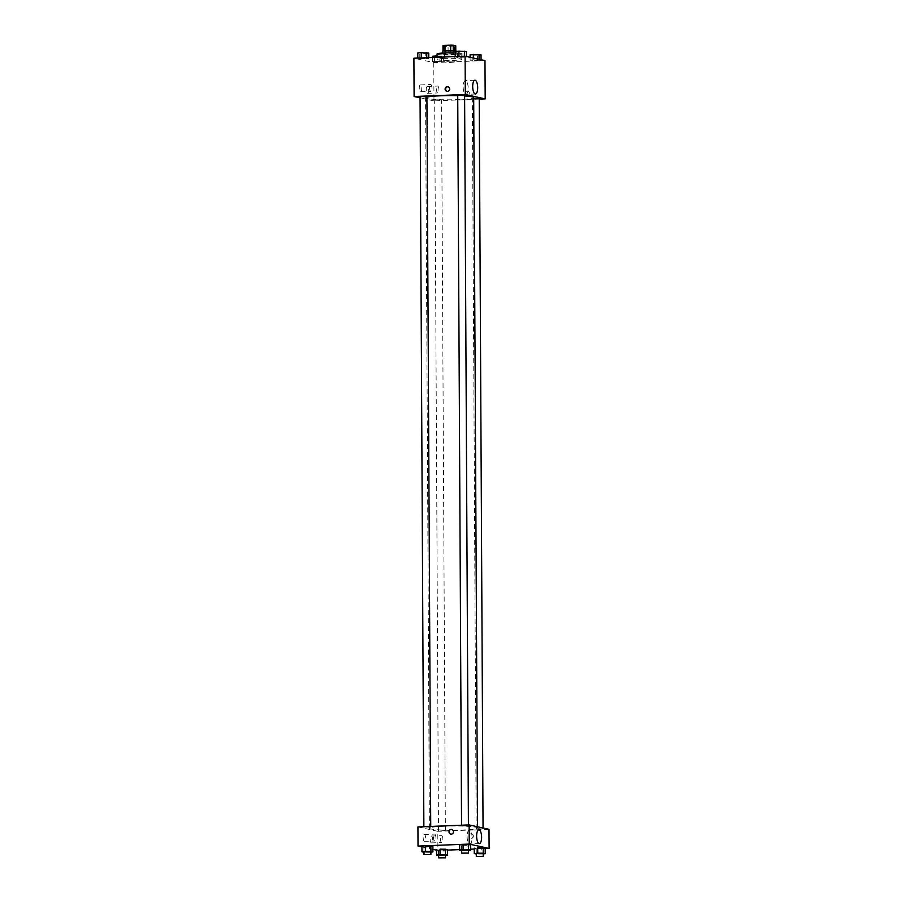 <?xml version="1.0" encoding="UTF-8"?>
<svg xmlns="http://www.w3.org/2000/svg" width="903" height="903" viewBox="0 0 903 903"><rect width="100%" height="100%" fill="white"/><g stroke="black" fill="none" stroke-linecap="round" stroke-linejoin="round"><path stroke-width="0.68" stroke-dasharray="4.51 3.39" d="M447.707 61.743L444.648 62.16L449.457 62.555L454.254 62.104L447.707 61.743M447.628 45.331L444.558 45.748L449.367 46.143L454.175 45.692L447.628 45.331M454.638 46.03L448.069 46.29A6.524 0.576 179.7 0 1 445.518 46.2L445.551 51.674A6.524 0.576 179.7 0 0 448.102 51.753L454.66 51.505L454.638 46.03A6.524 0.576 179.7 0 0 455.755 45.793M445.518 46.2L442.967 45.635M445.551 51.674L443.001 51.008M444.118 50.828L450.687 50.591M444.118 50.884A6.524 0.576 179.7 0 0 443.001 51.11M454.66 51.505A6.524 0.576 179.7 0 0 455.789 51.268L455.789 50.94M450.687 50.624A6.524 0.576 179.7 0 1 453.238 50.703L455.789 51.268M456.263 51.155A6.863 0.598 -0.3 0 1 450.665 51.776A6.863 0.598 -0.3 0 1 442.989 51.437A6.863 0.598 -0.3 0 1 442.526 51.223M443.012 54.18A6.863 0.598 179.7 0 0 450.676 54.507A6.863 0.598 179.7 0 0 456.275 53.887A6.863 0.598 179.7 0 0 446.929 53.379A6.863 0.598 179.7 0 0 442.538 53.966A6.863 0.598 179.7 0 0 443.012 54.18M448.102 51.753L448.069 46.29M437.052 53.988A12.36 1.084 179.7 0 0 449.412 55.015A12.36 1.084 179.7 0 0 461.772 53.864A12.36 1.084 179.7 0 0 455.462 52.95M444.965 58.413A12.36 1.084 179.7 0 0 437.075 59.463A12.36 1.084 179.7 0 0 449.446 60.478A12.36 1.084 179.7 0 0 461.794 59.327A12.36 1.084 179.7 0 0 444.965 58.413M484.979 60.591L433.767 62.6L413.901 58.21M425.29 58.966L417.796 58.469L428.767 58.571L417.796 58.469L428.767 58.571L425.29 58.966L425.257 53.491L417.773 53.006M435.901 61.314L443.396 61.799L432.424 61.709L443.396 61.799L432.424 61.709L435.901 61.314L435.878 57.34M473.59 59.824L481.073 60.32L470.113 60.23L481.073 60.32L470.113 60.23L473.59 59.824L473.578 58.063M458.961 56.596L466.456 57.081L457.494 57.442L455.484 56.991L458.961 56.596L466.456 57.081L457.494 57.442L455.484 56.991L458.961 56.437M469.458 93.348A2.404 2.235 -77.5 0 0 465.045 92.964A2.404 2.235 -77.5 0 0 466.704 95.786A2.404 2.235 -77.5 0 0 469.458 93.348A2.404 2.235 102.5 0 1 466.704 95.786A2.404 2.235 102.5 0 1 465.045 92.964A2.404 2.235 102.5 0 1 469.458 93.348M479.233 99.116L433.971 100.899L433.767 62.6M465.632 80.627A6.885 2.483 87.8 0 0 465.395 80.604A6.885 2.483 87.8 0 0 463.183 87.591A6.885 2.483 87.8 0 0 465.937 94.375A6.885 2.483 87.8 0 0 468.149 87.715A6.885 2.483 87.8 0 0 465.632 80.627M447.087 91.44A2.404 2.235 -77.5 0 0 450.033 89.645A2.404 2.235 -77.5 0 0 448.114 86.778M427.48 93.314A3.431 1.23 87.8 0 0 427.593 93.325A3.431 1.23 87.8 0 0 428.699 89.848A3.431 1.23 87.8 0 0 427.333 86.462A3.431 1.23 87.8 0 0 426.227 89.781A3.431 1.23 87.8 0 0 427.48 93.314M420.527 91.779A3.431 1.23 87.8 0 0 420.64 91.79A3.431 1.23 87.8 0 0 421.746 88.313A3.431 1.23 87.8 0 0 420.369 84.927A3.431 1.23 87.8 0 0 419.263 88.246A3.431 1.23 87.8 0 0 420.527 91.779M433.971 100.899L420.053 97.817M437.718 92.907A3.431 1.23 -92.2 0 1 436.465 89.374A3.431 1.23 -92.2 0 1 437.571 86.067A3.431 1.23 -92.2 0 1 438.937 89.442A3.431 1.23 -92.2 0 1 437.842 92.919A3.431 1.23 -92.2 0 1 437.718 92.907M430.765 91.372A3.431 1.23 -92.2 0 1 429.512 87.839A3.431 1.23 -92.2 0 1 430.618 84.521A3.431 1.23 -92.2 0 1 431.984 87.907A3.431 1.23 -92.2 0 1 430.889 91.384A3.431 1.23 -92.2 0 1 430.765 91.372M457.731 95.357L464.605 95.323M436.871 99.781L441.544 100.03L436.871 99.781M420.053 96.835L426.916 96.802M473.703 98.348L479.222 98.551M426.916 97.118A24.054 2.111 179.7 0 0 425.584 97.817A24.054 2.111 179.7 0 0 449.649 99.804A24.054 2.111 179.7 0 0 473.691 97.569M464.605 95.966A24.054 2.111 179.7 0 0 457.742 95.662M444.761 826.2A24.054 2.111 179.7 0 0 429.41 828.243A24.054 2.111 179.7 0 0 453.475 830.229A24.054 2.111 179.7 0 0 477.518 827.995A24.054 2.111 179.7 0 0 444.761 826.2M466.23 826.042L461.557 825.782L466.23 826.042M440.687 830.196L445.371 830.455L440.687 830.196M426.069 826.967L430.742 827.227L426.069 826.967M478.376 828.717L483.049 828.977L478.376 828.717M417.92 826.934L437.797 831.324L437.899 850.468L436.555 850.174M488.997 829.315L437.797 831.324M432.627 839.745A3.431 1.23 87.8 0 0 431.25 836.043A3.431 1.23 87.8 0 0 430.144 839.35A3.431 1.23 87.8 0 0 431.408 842.883A3.431 1.23 87.8 0 0 431.521 842.894A3.431 1.23 87.8 0 0 432.627 839.745M423.191 837.657A3.431 1.23 87.8 0 0 424.455 841.348A3.431 1.23 87.8 0 0 424.568 841.359A3.431 1.23 87.8 0 0 425.663 837.882A3.431 1.23 87.8 0 0 424.297 834.496A3.431 1.23 87.8 0 0 423.191 837.657M421.927 846.935L432.909 849.362M467.099 845.355L461.614 845.31L467.099 845.355L467.133 850.829L461.693 850.784M459.604 844.869L461.614 845.31L459.604 844.869M481.728 848.594L476.242 848.538L481.728 848.594L481.75 854.057L476.321 854.012M474.233 848.098L476.242 848.538L474.233 848.098M444.039 850.073L438.553 850.028L444.039 850.073L444.073 855.536L438.632 855.491M436.544 849.576L438.553 850.028L436.544 849.576M485.204 848.617L474.244 849.046M470.598 849.181L459.638 849.621M447.516 850.095L437.899 850.468M429.41 846.833L423.925 846.788L429.41 846.833L429.444 852.308L424.004 852.263M421.927 846.348L423.925 846.788L421.927 846.348M441.646 842.488A3.431 1.23 -92.2 0 1 440.393 838.955A3.431 1.23 -92.2 0 1 441.499 835.636A3.431 1.23 -92.2 0 1 442.865 839.022A3.431 1.23 -92.2 0 1 441.759 842.499A3.431 1.23 -92.2 0 1 441.646 842.488M434.693 840.953A3.431 1.23 -92.2 0 1 433.429 837.42A3.431 1.23 -92.2 0 1 434.535 834.101A3.431 1.23 -92.2 0 1 435.912 837.476A3.431 1.23 -92.2 0 1 434.806 840.964A3.431 1.23 -92.2 0 1 434.693 840.953M471.095 833.774A2.404 2.235 -77.5 0 0 470.598 838.515A2.404 2.235 -77.5 0 0 473.296 836.641A2.404 2.235 -77.5 0 0 471.095 833.774A2.404 2.235 102.5 0 1 473.285 836.641A2.404 2.235 102.5 0 1 468.883 835.964A2.404 2.235 102.5 0 1 471.095 833.774M467.099 836.517A6.885 2.483 87.8 0 0 469.865 843.944A6.885 2.483 87.8 0 0 472.066 836.968A6.885 2.483 87.8 0 0 469.323 830.184A6.885 2.483 87.8 0 0 467.099 836.517M450.721 834.112L450.721 834.112A2.404 2.235 -77.5 0 0 453.464 831.968A2.404 2.235 -77.5 0 0 451.76 829.428L451.76 829.428M468.555 850.66L467.133 850.829M461.693 850.4L468.555 850.366M461.647 850.784L461.614 845.31M483.184 853.899L481.75 854.057M476.31 853.64L483.184 853.595M476.276 854.012L476.242 848.538M430.866 852.139L429.444 852.308M424.004 851.879L430.866 851.845M423.959 852.263L423.925 846.788M445.495 855.378L444.073 855.536M438.632 855.118L445.495 855.073M438.587 855.491L438.553 850.028M466.422 51.618L455.451 51.527M459.695 51.29L464.368 51.55L459.695 51.29M462.979 57.487L462.946 52.013M457.494 57.442L457.46 51.968M466.456 57.081L466.445 56.494M459.695 51.268L464.368 51.527L459.695 51.268M481.051 54.846L470.079 54.756M474.323 54.53L478.996 54.778L474.323 54.507M477.597 60.715L477.574 55.241M472.122 60.67L472.088 55.196M470.113 60.23L470.091 57.295M479.075 59.88L479.064 59.282M481.073 60.32L481.073 59.722M428.733 53.096L425.257 53.491M422.006 52.769L426.69 53.029L422.006 52.758M419.805 58.921L419.771 53.446M428.767 58.571L428.756 57.623M437.063 55.851L443.362 56.325L439.885 56.731L432.39 56.234M436.634 56.009L441.307 56.268L436.634 55.986M439.919 62.194L439.885 56.731M434.433 62.149L434.399 56.675M432.424 61.709L432.402 57.476M441.386 61.359L441.353 55.884M443.396 61.799L443.362 56.325M444.558 45.748L444.648 62.16M454.175 45.692L454.254 62.104M456.275 53.887L456.263 51.426M442.538 53.966L442.538 53.063M461.794 59.327L461.772 53.864M437.075 59.463L437.063 57.295M474.922 80.232L465.395 80.604M475.463 94.002L465.937 94.375M427.593 93.325L437.842 92.919M427.333 86.462L437.571 86.067M420.64 91.79L430.889 91.384M420.369 84.927L430.618 84.521M477.518 827.995L477.518 826.776M429.41 828.243L425.584 97.817M461.557 825.218L461.557 825.782M468.42 824.947L468.42 825.748M445.371 830.455L441.544 100.03M438.497 830.489L434.67 100.075M430.742 827.227L430.731 826.426M423.868 827.261L423.868 826.696M483.049 828.977L483.049 827.995M476.186 829.01L472.359 98.585M431.521 842.894L441.759 842.499M431.25 836.043L441.499 835.636M424.568 841.359L434.806 840.964M424.297 834.496L434.535 834.101M478.85 829.801L469.323 830.184M479.38 843.571L469.865 843.944"/><path stroke-width="1.35" d="M453.238 50.67L453.216 45.24L455.755 45.793L455.789 50.94M444.118 50.828L444.095 45.41A6.524 0.576 179.7 0 0 442.967 45.635L443.001 51.008M444.095 45.41L450.665 45.15A6.524 0.576 179.7 0 1 453.216 45.24M450.687 50.591L450.665 45.15M442.538 53.063L442.526 51.223A6.863 0.598 -0.3 0 1 449.389 50.591A6.863 0.598 -0.3 0 1 456.263 51.155L456.263 51.426M455.462 52.95A12.36 1.084 179.7 0 0 444.942 52.938A12.36 1.084 179.7 0 0 437.052 53.988L437.063 57.295M420.053 97.817L414.105 96.508L413.901 58.21L465.101 56.2L484.979 60.591L485.182 98.89L479.233 99.116M475.159 80.254A6.885 2.483 -92.2 0 1 477.676 87.343A6.885 2.483 -92.2 0 1 475.463 94.002A6.885 2.483 -92.2 0 1 472.709 87.219A6.885 2.483 -92.2 0 1 474.922 80.232A6.885 2.483 -92.2 0 1 475.159 80.254M414.105 96.508L465.305 94.499L465.101 56.2M465.305 94.499L485.182 98.89M445.111 89.137A2.404 2.235 102.5 0 1 447.865 86.699A2.404 2.235 102.5 0 1 449.525 89.532A2.404 2.235 102.5 0 1 445.111 89.137M448.114 86.778A2.404 2.235 -77.5 0 0 447.087 91.44M468.42 824.947L464.605 95.323L457.731 95.357L461.557 825.218M430.731 826.426L426.916 96.802L422.243 96.542L420.053 96.835L423.868 826.696M483.049 827.995L479.222 98.551L473.703 98.348M457.742 95.662A24.054 2.111 179.7 0 0 440.935 95.774A24.054 2.111 179.7 0 0 426.916 97.118M477.518 826.776L473.691 97.569A24.054 2.111 179.7 0 0 464.605 95.966M421.927 846.935L418.021 846.077L417.92 826.934L469.131 824.913L488.997 829.315L489.099 848.459L485.204 848.617M432.909 849.362L436.555 850.174M463.081 844.463L468.567 844.519L463.081 844.463L463.115 849.937L468.601 849.983L470.61 850.434L468.555 850.66M470.576 844.96L468.567 844.519L470.576 844.96L470.61 850.434M477.71 847.703L483.195 847.748L477.71 847.703L477.743 853.177L483.229 853.222L485.227 853.662L483.184 853.899M485.204 848.188L483.195 847.748L485.204 848.188L485.227 853.662M440.021 849.181L445.506 849.226L440.021 849.181L440.054 854.656L445.54 854.701L447.549 855.141L445.495 855.378M447.516 849.667L445.506 849.226L447.516 849.667L447.549 855.141M418.021 846.077L469.233 844.068L489.099 848.459M474.244 849.046L470.598 849.181M459.638 849.621L447.516 850.095M425.403 845.953L430.878 845.998L425.403 845.953L425.426 851.416L430.912 851.461L432.921 851.913L430.866 852.139M432.887 846.438L430.878 845.998L432.887 846.438L432.921 851.913M476.626 836.133A6.885 2.483 -92.2 0 1 478.85 829.801A6.885 2.483 -92.2 0 1 481.592 836.596A6.885 2.483 -92.2 0 1 479.38 843.571A6.885 2.483 -92.2 0 1 476.626 836.133M469.233 844.068L469.131 824.913M451.252 834.169A2.404 2.235 102.5 0 1 449.062 831.291A2.404 2.235 102.5 0 1 453.464 831.968A2.404 2.235 102.5 0 1 451.252 834.169M451.76 829.428A2.404 2.235 -77.5 0 0 449.062 831.291A2.404 2.235 -77.5 0 0 450.721 834.112M461.693 850.784L459.638 850.333L463.115 849.937M468.567 853.098L468.555 850.366L463.882 850.107L461.693 850.4L461.704 853.132L468.567 853.098L461.704 853.132M459.638 850.333L459.604 844.869M468.601 849.983L468.567 844.519M476.321 854.012L474.267 853.572L477.743 853.177M483.195 856.337L483.184 853.595L478.511 853.346L476.31 853.64L476.332 856.371L483.195 856.337L476.332 856.371M474.267 853.572L474.233 848.098M483.229 853.222L483.195 847.748M424.004 852.263L421.949 851.822L425.426 851.416M430.878 854.577L430.866 851.845L426.193 851.585L424.004 851.879L424.015 854.622L430.878 854.577L424.015 854.622M421.949 851.822L421.927 846.348M430.912 851.461L430.878 845.998M438.632 855.491L436.578 855.051L440.054 854.656M445.506 857.816L445.495 855.073L440.822 854.825L438.632 855.118L438.644 857.85L445.506 857.816L438.644 857.85M436.578 855.051L436.544 849.576M445.54 854.701L445.506 849.226M455.484 56.573L455.451 51.527L458.927 51.121L466.422 51.618L466.445 56.494M458.961 56.437L458.927 51.121M464.447 56.223L464.413 51.166M470.091 57.295L470.079 54.756L481.051 54.846L481.073 59.722M473.578 58.063L473.556 54.361M479.064 59.282L479.041 54.406M417.796 58.052L417.773 53.006L421.249 52.6L428.733 53.096L428.756 57.623M421.272 57.916L421.249 52.6M426.758 57.702L426.724 52.656M432.402 57.476L432.39 56.234L437.063 55.851M435.878 57.34L435.867 55.839"/></g></svg>
